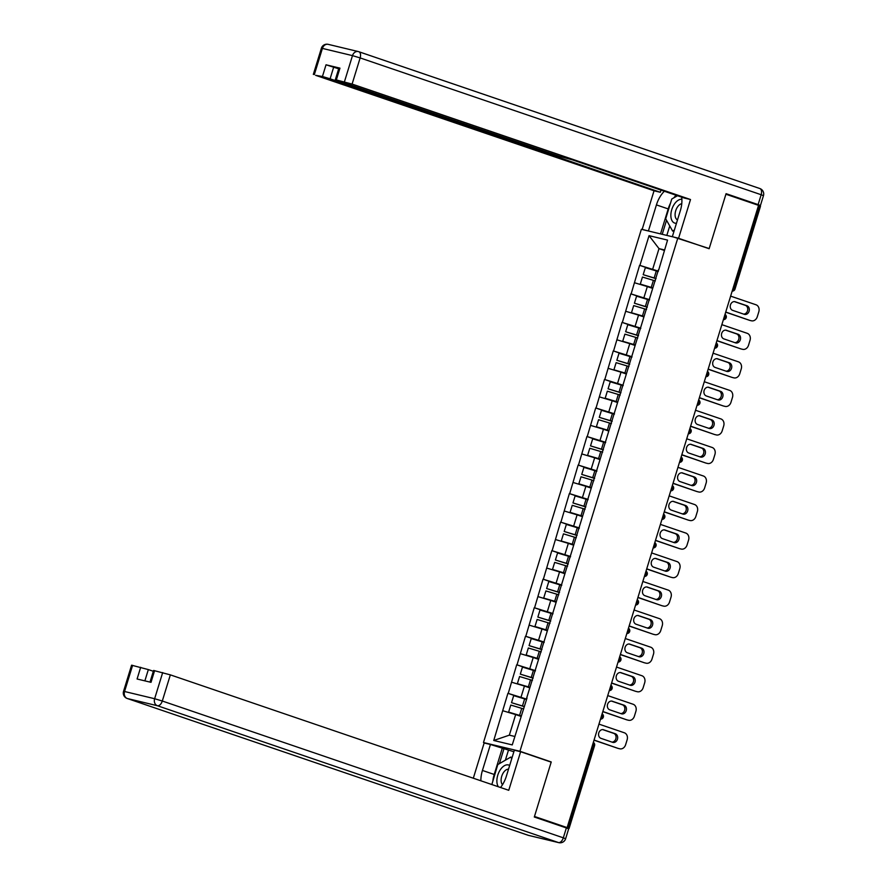 <?xml version="1.0" encoding="UTF-8"?>
<svg xmlns="http://www.w3.org/2000/svg" width="887" height="887" viewBox="0 0 887 887"><rect width="100%" height="100%" fill="white"/><g stroke="black" fill="none" stroke-linecap="round" stroke-linejoin="round"><path stroke-width="1.33" d="M486.154 743.45L483.47 742.541L641.368 229.301L677.823 238.049L519.937 751.278L483.47 742.541M521.024 716.408L515.669 714.578L509.338 735.157L493.749 740.479L512.242 744.914L527.022 697.991M493.749 740.479L507.918 693.312L522.587 698.313M526.678 699.133L507.918 693.312M508.24 693.39L516.7 664.773L531.368 669.785M535.449 670.605L516.7 664.773M517.021 664.851L525.481 636.245L540.15 641.246M544.23 642.066L525.481 636.245M525.791 636.323L534.251 607.706L548.92 612.717M553.011 613.538L534.251 607.706M534.573 607.783L543.032 579.178L557.701 584.178M561.781 584.999L543.032 579.178M543.354 579.255L551.814 550.639L566.483 555.65M570.563 556.471L551.814 550.639M552.135 550.716L560.584 522.11L575.264 527.111M579.344 527.931L560.584 522.11M560.906 522.188L569.365 493.571L584.034 498.583M588.125 499.403L569.365 493.571M569.687 493.649L578.147 465.043L592.815 470.043M596.896 470.864L578.147 465.043M578.468 465.121L586.928 436.504L601.597 441.515M605.677 442.336L586.928 436.504M587.238 436.581L595.698 407.976L610.367 412.976M614.458 413.808L595.698 407.976M596.02 408.053L604.479 379.448L619.148 384.448M623.228 385.268L604.479 379.448M604.801 379.514L613.261 350.908L627.929 355.909M632.01 356.74L613.261 350.908M613.571 350.986L622.031 322.38L636.711 327.381M640.791 328.201L622.031 322.38M622.352 322.458L630.812 293.841L645.481 298.852M649.572 299.673L630.812 293.841M631.134 293.919L639.594 265.313L654.262 270.313M658.342 271.134L639.594 265.313M639.915 265.39L649.051 235.665L667.556 240.1L658.697 269.992M526.734 697.825L658.409 269.825M529.794 687.868L524.439 686.05L521.013 697.204M524.439 686.05L511.677 682.225M538.575 659.34L533.22 657.511L529.783 668.665M533.22 657.511L520.447 653.697M547.357 630.801L542.001 628.983L538.564 640.137M542.001 628.983L529.229 625.158M556.127 602.273L550.772 600.444L547.346 611.598M550.772 600.444L538.01 596.629M564.908 573.745L559.553 571.915L556.116 583.069M559.553 571.915L546.78 568.09M573.689 545.206L568.334 543.376L564.897 554.541M568.334 543.376L555.561 539.562M582.471 516.678L577.104 514.848L573.678 526.002M577.104 514.848L564.343 511.023M591.241 488.138L585.886 486.309L582.46 497.474M585.886 486.309L573.113 482.495M600.022 459.61L594.667 457.781L591.23 468.935M594.667 457.781L581.894 453.967M608.804 431.071L603.448 429.241L600.011 440.407M603.448 429.241L590.675 425.427M617.574 402.543L612.218 400.713L608.792 411.867M612.218 400.713L599.457 396.899M626.355 374.004L621 372.174L617.563 383.339M621 372.174L608.227 368.36M635.136 345.475L629.781 343.646L626.344 354.8M629.781 343.646L617.008 339.832M643.907 316.936L638.551 315.118L635.125 326.272M638.551 315.118L625.79 311.293M652.688 288.408L647.333 286.579L643.895 297.733M647.333 286.579L634.56 282.765M733.017 288.364L733.848 288.652L759.339 205.795L758.507 205.507M759.339 205.795L760.492 206.25L735.001 289.107L733.848 288.652A2.872 1.63 108.8 0 1 732.241 290.881M664.363 250.456L659.008 248.626L652.677 269.204M664.518 249.946L659.008 248.626L649.051 235.665M677.823 238.049L709.134 248.726L725.899 194.22L758.551 205.363L567.126 827.604L534.473 816.461L551.237 761.955L519.937 751.278M565.762 827.748L569.066 828.502L567.126 827.604M509.338 735.157L514.848 736.476M515.669 714.578L502.896 710.764M551.237 761.955L549.253 761.478M652.81 287.998A12.839 0.565 -162.9 0 0 651.59 287.632L640.292 284.095L651.235 287.388A15.711 0.687 -162.9 0 1 652.854 287.876M656.025 278.673A12.839 0.565 -162.9 0 0 654.495 278.208L643.186 274.682L645.359 267.641L656.302 270.934L654.14 277.975L643.186 274.682M730.622 296.125L756.023 304.784A5.743 4.723 103.5 0 1 758.806 311.803L757.287 316.737A5.743 4.723 103.5 0 1 751.477 320.806L749.881 320.418A5.743 4.723 -76.5 0 1 749.537 320.318L725.688 312.18M749.537 320.318L725.732 312.036M735.29 301.757A4.502 3.692 103.5 0 0 735.024 301.68A4.502 3.692 103.5 0 0 730.422 305.028A4.502 3.692 103.5 0 0 732.651 310.361L744.282 314.32A4.502 3.692 103.5 0 0 744.548 314.397A4.502 3.692 103.5 0 0 749.149 311.049A4.502 3.692 103.5 0 0 746.921 305.727L734.746 301.624M743.639 314.109A4.502 3.692 103.5 0 0 747.652 310.262A4.502 3.692 103.5 0 0 745.324 305.339L734.347 301.591M658.232 271.511A15.711 0.687 -162.9 0 0 656.302 270.934M656.058 278.551A15.711 0.687 -162.9 0 0 654.14 277.975M655.327 280.935A15.711 0.687 -162.9 0 0 653.409 280.347L642.454 277.054L640.292 284.095M644.04 316.537A12.839 0.565 -162.9 0 0 642.82 316.16L631.866 312.867L642.465 315.927A15.711 0.687 -162.9 0 1 644.073 316.415M647.244 307.212A12.839 0.565 -162.9 0 0 645.714 306.747L634.416 303.21L636.578 296.169L647.521 299.462L645.359 306.503L634.416 303.21M721.852 324.653L747.242 333.324A5.743 4.723 103.5 0 1 750.025 340.331L748.506 345.276A5.743 4.723 103.5 0 1 742.696 349.334L741.1 348.957A5.743 4.723 -76.5 0 1 740.756 348.857L716.907 340.719M740.756 348.857L716.951 340.575M726.52 330.297A4.502 3.692 103.5 0 0 726.242 330.219A4.502 3.692 103.5 0 0 721.641 333.556A4.502 3.692 103.5 0 0 723.87 338.889L735.5 342.859A4.502 3.692 103.5 0 0 735.766 342.936A4.502 3.692 103.5 0 0 740.368 339.588A4.502 3.692 103.5 0 0 738.139 334.255L725.965 330.164M734.857 342.637A4.502 3.692 103.5 0 0 738.871 338.801A4.502 3.692 103.5 0 0 736.554 333.878L725.566 330.13M649.45 300.05A15.711 0.687 -162.9 0 0 647.521 299.462M647.288 307.09A15.711 0.687 -162.9 0 0 645.359 306.503M646.556 309.463A15.711 0.687 -162.9 0 0 644.627 308.887L633.684 305.594L631.511 312.634M635.258 345.065A12.839 0.565 -162.9 0 0 634.039 344.699L623.095 341.406L633.684 344.455A15.711 0.687 -162.9 0 1 635.292 344.943M638.474 335.741A12.839 0.565 -162.9 0 0 636.933 335.275L625.634 331.749L627.796 324.697L638.751 327.99L636.578 335.042L625.634 331.749M713.07 353.192L738.461 361.852A5.743 4.723 103.5 0 1 741.255 368.87L739.736 373.804A5.743 4.723 103.5 0 1 733.915 377.873L732.329 377.485A5.743 4.723 -76.5 0 1 731.975 377.385L708.125 369.247M731.975 377.385L708.17 369.103M717.738 358.825A4.502 3.692 103.5 0 0 717.461 358.747A4.502 3.692 103.5 0 0 712.86 362.096A4.502 3.692 103.5 0 0 715.088 367.418L726.719 371.387A4.502 3.692 103.5 0 0 726.996 371.465A4.502 3.692 103.5 0 0 731.598 368.116A4.502 3.692 103.5 0 0 729.369 362.794L717.184 358.692M726.076 371.165A4.502 3.692 103.5 0 0 730.09 367.329A4.502 3.692 103.5 0 0 727.772 362.406L716.785 358.658M640.669 328.578A15.711 0.687 -162.9 0 0 638.751 327.99M638.507 335.619A15.711 0.687 -162.9 0 0 636.578 335.042M637.775 338.002A15.711 0.687 -162.9 0 0 635.846 337.415L624.903 334.122L622.741 341.162M626.477 373.604A12.839 0.565 -162.9 0 0 625.257 373.227L614.314 369.934L624.903 372.995A15.711 0.687 -162.9 0 1 626.521 373.482M629.692 364.28A12.839 0.565 -162.9 0 0 628.162 363.814L616.853 360.277L619.026 353.237L629.97 356.53L627.808 363.57L616.853 360.277M704.289 381.72L729.691 390.391A5.743 4.723 103.5 0 1 732.474 397.398L730.955 402.343A5.743 4.723 103.5 0 1 725.145 406.401L723.548 406.024A5.743 4.723 -76.5 0 1 723.193 405.924L699.355 397.786M723.193 405.924L699.399 397.642M708.957 387.364A4.502 3.692 103.5 0 0 708.691 387.275A4.502 3.692 103.5 0 0 704.09 390.624A4.502 3.692 103.5 0 0 706.318 395.957L717.938 399.926A4.502 3.692 103.5 0 0 718.215 400.004A4.502 3.692 103.5 0 0 722.816 396.655A4.502 3.692 103.5 0 0 720.588 391.322L708.403 387.231M717.295 399.704A4.502 3.692 103.5 0 0 721.319 395.868A4.502 3.692 103.5 0 0 718.991 390.945L708.003 387.198M631.899 357.117A15.711 0.687 -162.9 0 0 629.97 356.53M629.726 364.158A15.711 0.687 -162.9 0 0 627.808 363.57M628.994 366.531A15.711 0.687 -162.9 0 0 627.076 365.943L616.121 362.661L613.959 369.702M617.707 402.133A12.839 0.565 -162.9 0 0 616.487 401.767L605.178 398.23L616.132 401.523A15.711 0.687 -162.9 0 1 617.74 402.011M620.911 392.808A12.839 0.565 -162.9 0 0 619.381 392.342L608.083 388.816L610.245 381.765L621.188 385.058L619.026 392.098L608.083 388.816M695.519 410.26L720.909 418.919A5.743 4.723 103.5 0 1 723.692 425.937L722.173 430.871A5.743 4.723 103.5 0 1 716.363 434.94L714.767 434.552A5.743 4.723 -76.5 0 1 714.423 434.453L690.574 426.314M714.423 434.453L690.618 426.17M700.187 415.892A4.502 3.692 103.5 0 0 699.91 415.815A4.502 3.692 103.5 0 0 695.308 419.163A4.502 3.692 103.5 0 0 697.537 424.485L709.168 428.454A4.502 3.692 103.5 0 0 709.434 428.532A4.502 3.692 103.5 0 0 714.035 425.183A4.502 3.692 103.5 0 0 711.806 419.861L699.632 415.759M708.525 428.233A4.502 3.692 103.5 0 0 712.538 424.396A4.502 3.692 103.5 0 0 710.21 419.473L699.233 415.726M623.117 385.645A15.711 0.687 -162.9 0 0 621.188 385.058M620.955 392.686A15.711 0.687 -162.9 0 0 619.026 392.098M620.224 395.07A15.711 0.687 -162.9 0 0 618.294 394.482L607.351 391.189L605.178 398.23M608.925 430.661A12.839 0.565 -162.9 0 0 607.706 430.295L596.397 426.769L607.351 430.062A15.711 0.687 -162.9 0 1 608.959 430.55M612.141 421.347A12.839 0.565 -162.9 0 0 610.6 420.881L599.302 417.345L601.464 410.304L612.418 413.597L610.245 420.638L599.302 417.345M686.738 438.788L712.128 447.458A5.743 4.723 103.5 0 1 714.922 454.466L713.392 459.411A5.743 4.723 103.5 0 1 707.582 463.469L705.985 463.092A5.743 4.723 -76.5 0 1 705.642 462.981L681.793 454.854M705.642 462.981L681.837 454.709M691.405 444.431A4.502 3.692 103.5 0 0 691.128 444.343A4.502 3.692 103.5 0 0 686.527 447.691A4.502 3.692 103.5 0 0 688.755 453.024L700.386 456.993A4.502 3.692 103.5 0 0 700.663 457.071A4.502 3.692 103.5 0 0 705.265 453.723A4.502 3.692 103.5 0 0 703.036 448.39L690.851 444.298M699.743 456.772A4.502 3.692 103.5 0 0 703.757 452.935A4.502 3.692 103.5 0 0 701.44 448.013L690.452 444.265M614.336 414.185A15.711 0.687 -162.9 0 0 612.418 413.597M612.174 421.225A15.711 0.687 -162.9 0 0 610.245 420.638M611.442 423.598A15.711 0.687 -162.9 0 0 609.513 423.01L598.57 419.717L596.397 426.769M681.881 199.309A12.451 7.085 -71.2 0 0 674.519 203.899A12.451 7.085 -71.2 0 0 670.927 216.883A12.451 7.085 -71.2 0 0 676.459 223.258M681.77 203.711A8.526 4.845 -71.2 0 0 677.59 206.837A8.526 4.845 -71.2 0 0 677.502 219.887M674.397 229.999L672.601 231.03L665.693 218.767L671.769 199.021L677.491 195.728M673.932 231.485L672.601 231.03M509.648 765.503A12.451 7.085 -71.2 0 0 500.534 769.45A12.451 7.085 -71.2 0 0 498.361 786.769M508.506 769.217A8.526 4.845 -71.2 0 0 503.605 772.377A8.526 4.845 -71.2 0 0 502.508 784.718M491.841 784.54L497.784 764.572L510.768 757.077L511.721 758.773M512.098 757.531L510.768 757.077M649.628 231.285L642.166 229.378L654.041 190.783L315.639 75.328L322.436 76.504L326.028 64.795L338.69 68.798M648.441 230.875L656.424 204.908A21.554 12.263 -71.2 0 1 664.363 191.237M756.611 204.697L760.425 205.529L758.119 204.609L726.076 193.676L709.19 248.548L672.357 236.618L680.351 210.64A21.554 12.263 -71.2 0 0 681.682 197.147M678.633 238.115L690.507 199.52L684.232 198.023L572.425 159.871L559.764 156.389L337.637 80.606L335.341 79.686L338.934 67.977L339.954 68.144L326.028 64.795M660.981 190.095L660.316 192.279L654.041 190.783M643.363 229.777L642.166 229.378M709.19 248.548L707.194 248.061M673.555 237.017L672.357 236.618M690.507 199.52L352.095 84.077L335.341 79.686M333.689 67.09L330.097 78.799L660.316 192.279M330.097 78.799L322.436 76.504M660.527 233.902L668.21 208.922L656.424 204.908M676.138 195.262A21.554 12.263 -71.2 0 0 673.854 197.823M670.472 203.234A21.554 12.263 -71.2 0 0 668.21 208.922M666.536 220.275L662.223 234.301M669.74 225.941L666.824 235.41M500.534 787.512A21.554 12.263 -71.2 0 0 506.366 776.18L514.349 750.214L520.625 751.721L508.75 790.306L170.348 674.863L162.299 701.018L563.323 837.827L566.361 827.948L534.307 817.016L551.182 762.144L520.625 751.721M492.917 780.394A21.554 12.263 -71.2 0 1 494.225 774.473L482.439 770.448A21.554 12.263 -71.2 0 0 480.876 780.804M482.439 770.448L490.433 744.481L484.158 742.973L473.314 778.221M513.883 751.744L490.433 744.481M153.34 671.282L148.34 669.585L144.869 680.861M132.606 665.35L124.557 691.505L123.537 691.35L131.586 665.195L148.34 669.585M150.014 682.092L153.584 670.461L170.348 674.863M140.678 667.29L137.086 678.998L151.012 682.336L154.604 670.627M566.361 827.948L568.656 828.879L565.618 838.747L563.323 837.827A5.743 3.271 108.8 0 1 558.444 842.55L157.42 705.73L127.34 698.524L528.353 835.332L558.444 842.55A5.743 4.723 -76.5 0 0 558.788 842.65A5.743 5.743 0 0 0 565.618 838.747M494.225 774.473L502.208 748.495M503.916 748.905L499.37 763.652M508.384 750.424L505.379 760.181M600.144 459.2A12.839 0.565 -162.9 0 0 598.925 458.834L587.981 455.541L598.57 458.59A15.711 0.687 -162.9 0 1 600.189 459.078M603.36 449.875A12.839 0.565 -162.9 0 0 601.829 449.41L590.52 445.873L592.693 438.832L603.637 442.125L601.475 449.166L590.52 445.873M677.956 467.327L703.358 475.986A5.743 4.723 103.5 0 1 706.141 483.005L704.622 487.939A5.743 4.723 103.5 0 1 698.812 492.008L697.215 491.62A5.743 4.723 -76.5 0 1 696.86 491.52L673.022 483.382M696.86 491.52L673.067 483.238M682.624 472.959A4.502 3.692 103.5 0 0 682.358 472.882A4.502 3.692 103.5 0 0 677.757 476.23A4.502 3.692 103.5 0 0 679.985 481.552L691.605 485.522A4.502 3.692 103.5 0 0 691.882 485.599A4.502 3.692 103.5 0 0 696.483 482.251A4.502 3.692 103.5 0 0 694.255 476.929L682.07 472.826M690.962 485.3A4.502 3.692 103.5 0 0 694.987 481.464A4.502 3.692 103.5 0 0 692.658 476.541L681.671 472.793M605.566 442.713A15.711 0.687 -162.9 0 0 603.637 442.125M603.393 449.753A15.711 0.687 -162.9 0 0 601.475 449.166M602.661 452.137A15.711 0.687 -162.9 0 0 600.743 451.55L589.788 448.257L587.626 455.297M591.374 487.728A12.839 0.565 -162.9 0 0 590.154 487.362L578.845 483.825L589.8 487.118A15.711 0.687 -162.9 0 1 591.407 487.617M594.578 478.403A12.839 0.565 -162.9 0 0 593.048 477.938L581.739 474.412L583.912 467.371L594.855 470.664L592.693 477.705L581.739 474.412M669.186 495.855L694.576 504.526A5.743 4.723 103.5 0 1 697.359 511.533L695.84 516.478A5.743 4.723 103.5 0 1 690.031 520.536L688.434 520.159A5.743 4.723 -76.5 0 1 688.09 520.048L664.241 511.921M688.09 520.048L664.285 511.766M673.843 501.488A4.502 3.692 103.5 0 0 673.577 501.41A4.502 3.692 103.5 0 0 668.975 504.758A4.502 3.692 103.5 0 0 671.204 510.092L682.835 514.061A4.502 3.692 103.5 0 0 683.101 514.138A4.502 3.692 103.5 0 0 687.702 510.79A4.502 3.692 103.5 0 0 685.474 505.457L673.3 501.366M682.192 513.839A4.502 3.692 103.5 0 0 686.205 510.003A4.502 3.692 103.5 0 0 683.877 505.08L672.9 501.332M596.785 471.252A15.711 0.687 -162.9 0 0 594.855 470.664M594.612 478.293A15.711 0.687 -162.9 0 0 592.693 477.705M593.88 480.665A15.711 0.687 -162.9 0 0 591.962 480.078L581.007 476.785L578.845 483.825M582.593 516.267A12.839 0.565 -162.9 0 0 581.373 515.901L570.064 512.364L581.018 515.657A15.711 0.687 -162.9 0 1 582.626 516.145M585.797 506.943A12.839 0.565 -162.9 0 0 584.267 506.477L572.969 502.94L575.131 495.9L586.085 499.193L583.912 506.233L572.969 502.94M660.405 524.394L685.795 533.054A5.743 4.723 103.5 0 1 688.578 540.072L687.059 545.006A5.743 4.723 103.5 0 1 681.249 549.064L679.653 548.687A5.743 4.723 -76.5 0 1 679.309 548.587L655.46 540.449M679.309 548.587L655.504 540.305M665.073 530.027A4.502 3.692 103.5 0 0 664.795 529.949A4.502 3.692 103.5 0 0 660.194 533.298A4.502 3.692 103.5 0 0 662.423 538.62L674.053 542.589A4.502 3.692 103.5 0 0 674.331 542.667A4.502 3.692 103.5 0 0 678.932 539.318A4.502 3.692 103.5 0 0 676.692 533.996L664.518 529.894M673.41 542.367A4.502 3.692 103.5 0 0 677.424 538.531A4.502 3.692 103.5 0 0 675.107 533.608L664.119 529.861M588.003 499.78A15.711 0.687 -162.9 0 0 586.085 499.193M585.841 506.821A15.711 0.687 -162.9 0 0 583.912 506.233M585.11 509.205A15.711 0.687 -162.9 0 0 583.18 508.617L572.237 505.324L570.064 512.364M573.811 544.795A12.839 0.565 -162.9 0 0 572.592 544.43L561.648 541.137L572.237 544.186A15.711 0.687 -162.9 0 1 573.845 544.673M577.027 535.471A12.839 0.565 -162.9 0 0 575.497 535.005L564.187 531.479L566.349 524.439L577.304 527.732L575.131 534.772L564.187 531.479M651.623 552.923L677.025 561.593A5.743 4.723 103.5 0 1 679.808 568.6L678.289 573.545A5.743 4.723 103.5 0 1 672.468 577.603L670.882 577.215A5.743 4.723 -76.5 0 1 670.528 577.115L646.69 568.988M670.528 577.115L646.734 568.833M656.291 558.555A4.502 3.692 103.5 0 0 656.014 558.477A4.502 3.692 103.5 0 0 651.413 561.826A4.502 3.692 103.5 0 0 653.641 567.159L665.272 571.128A4.502 3.692 103.5 0 0 665.549 571.206A4.502 3.692 103.5 0 0 670.151 567.857A4.502 3.692 103.5 0 0 667.922 562.524L655.737 558.422M664.629 570.906A4.502 3.692 103.5 0 0 668.643 567.07A4.502 3.692 103.5 0 0 666.325 562.147L655.338 558.4M579.222 528.308A15.711 0.687 -162.9 0 0 577.304 527.732M577.06 535.36A15.711 0.687 -162.9 0 0 575.131 534.772M576.328 537.733A15.711 0.687 -162.9 0 0 574.41 537.145L563.456 533.852L561.294 540.893M565.03 573.335A12.839 0.565 -162.9 0 0 563.81 572.958L552.512 569.432L563.456 572.725A15.711 0.687 -162.9 0 1 565.074 573.213M568.245 564.01A12.839 0.565 -162.9 0 0 566.715 563.544L555.406 560.007L557.579 552.967L568.523 556.26L566.361 563.3L555.406 560.007M642.842 581.462L668.244 590.121A5.743 4.723 103.5 0 1 671.027 597.139L669.508 602.073A5.743 4.723 103.5 0 1 663.698 606.131L662.101 605.754A5.743 4.723 -76.5 0 1 661.757 605.655L637.908 597.516M661.757 605.655L637.953 597.372M647.51 587.094A4.502 3.692 103.5 0 0 647.244 587.017A4.502 3.692 103.5 0 0 642.643 590.365A4.502 3.692 103.5 0 0 644.871 595.687L656.502 599.656A4.502 3.692 103.5 0 0 656.768 599.734A4.502 3.692 103.5 0 0 661.369 596.386A4.502 3.692 103.5 0 0 659.141 591.064L646.967 586.961M655.859 599.435A4.502 3.692 103.5 0 0 659.873 595.598A4.502 3.692 103.5 0 0 657.544 590.675L646.568 586.928M570.452 556.848A15.711 0.687 -162.9 0 0 568.523 556.26M568.279 563.888A15.711 0.687 -162.9 0 0 566.361 563.3M567.547 566.261A15.711 0.687 -162.9 0 0 565.629 565.684L554.674 562.391L552.512 569.432M556.26 601.863A12.839 0.565 -162.9 0 0 555.04 601.497L544.086 598.204L554.685 601.253A15.711 0.687 -162.9 0 1 556.293 601.741M559.464 592.538A12.839 0.565 -162.9 0 0 557.934 592.072L546.636 588.547L548.798 581.506L559.741 584.799L557.579 591.84L546.636 588.547M634.072 609.99L659.462 618.66A5.743 4.723 103.5 0 1 662.245 625.668L660.726 630.602A5.743 4.723 103.5 0 1 654.916 634.671L653.32 634.283A5.743 4.723 -76.5 0 1 652.976 634.183L629.127 626.056M652.976 634.183L629.171 625.9M638.74 615.622A4.502 3.692 103.5 0 0 638.463 615.545A4.502 3.692 103.5 0 0 633.861 618.893A4.502 3.692 103.5 0 0 636.09 624.226L647.721 628.184A4.502 3.692 103.5 0 0 647.987 628.273A4.502 3.692 103.5 0 0 652.588 624.925A4.502 3.692 103.5 0 0 650.359 619.592L638.185 615.489M647.078 627.974A4.502 3.692 103.5 0 0 651.091 624.138A4.502 3.692 103.5 0 0 648.774 619.215L637.786 615.467M561.671 585.376A15.711 0.687 -162.9 0 0 559.741 584.799M559.509 592.416A15.711 0.687 -162.9 0 0 557.579 591.84M558.777 594.8A15.711 0.687 -162.9 0 0 556.848 594.212L545.904 590.919L543.731 597.96M547.479 630.402A12.839 0.565 -162.9 0 0 546.259 630.025L534.961 626.499L545.904 629.792A15.711 0.687 -162.9 0 1 547.512 630.28M550.694 621.077A12.839 0.565 -162.9 0 0 549.153 620.612L537.855 617.075L540.017 610.034L550.971 613.327L548.798 620.368L537.855 617.075M625.291 638.529L650.681 647.188A5.743 4.723 103.5 0 1 653.475 654.207L651.956 659.141A5.743 4.723 103.5 0 1 646.135 663.199L644.55 662.822A5.743 4.723 -76.5 0 1 644.195 662.722L620.346 654.584M644.195 662.722L620.39 654.44M629.958 644.162A4.502 3.692 103.5 0 0 629.681 644.084A4.502 3.692 103.5 0 0 625.08 647.432A4.502 3.692 103.5 0 0 627.309 652.754L638.939 656.724A4.502 3.692 103.5 0 0 639.217 656.801A4.502 3.692 103.5 0 0 643.818 653.453A4.502 3.692 103.5 0 0 641.589 648.131L629.404 644.029M638.296 656.502A4.502 3.692 103.5 0 0 642.31 652.666A4.502 3.692 103.5 0 0 639.993 647.743L629.005 643.995M552.889 613.915A15.711 0.687 -162.9 0 0 550.971 613.327M550.727 620.955A15.711 0.687 -162.9 0 0 548.798 620.368M549.995 623.328A15.711 0.687 -162.9 0 0 548.066 622.752L537.123 619.459L534.961 626.499M538.697 658.93A12.839 0.565 -162.9 0 0 537.478 658.564L526.179 655.027L537.123 658.32A15.711 0.687 -162.9 0 1 538.742 658.808M541.913 649.606A12.839 0.565 -162.9 0 0 540.383 649.14L529.073 645.614L531.246 638.573L542.19 641.866L540.028 648.907L529.073 645.614M616.509 667.057L641.911 675.728A5.743 4.723 103.5 0 1 644.694 682.735L643.175 687.669A5.743 4.723 103.5 0 1 637.365 691.738L635.768 691.35A5.743 4.723 -76.5 0 1 635.414 691.25L611.575 683.112M635.414 691.25L611.62 682.968M621.177 672.69A4.502 3.692 103.5 0 0 620.911 672.612A4.502 3.692 103.5 0 0 616.31 675.961A4.502 3.692 103.5 0 0 618.538 681.294L630.158 685.252A4.502 3.692 103.5 0 0 630.435 685.329A4.502 3.692 103.5 0 0 635.037 681.992A4.502 3.692 103.5 0 0 632.808 676.659L620.623 672.557M629.515 685.041A4.502 3.692 103.5 0 0 633.54 681.205A4.502 3.692 103.5 0 0 631.211 676.282L620.224 672.534M544.119 642.443A15.711 0.687 -162.9 0 0 542.19 641.866M541.946 649.484A15.711 0.687 -162.9 0 0 540.028 648.907M541.214 651.867A15.711 0.687 -162.9 0 0 539.296 651.28L528.342 647.987L526.179 655.027M529.927 687.469A12.839 0.565 -162.9 0 0 528.707 687.092L517.753 683.799L528.353 686.86A15.711 0.687 -162.9 0 1 529.96 687.347M533.131 678.145A12.839 0.565 -162.9 0 0 531.601 677.679L520.303 674.142L522.465 667.102L533.409 670.395L531.246 677.435L520.303 674.142M607.739 695.596L633.13 704.256A5.743 4.723 103.5 0 1 635.912 711.263L634.393 716.208A5.743 4.723 103.5 0 1 628.584 720.266L626.987 719.889A5.743 4.723 -76.5 0 1 626.643 719.789L602.794 711.651M626.643 719.789L602.838 711.507M612.407 701.229A4.502 3.692 103.5 0 0 612.13 701.151A4.502 3.692 103.5 0 0 607.528 704.5A4.502 3.692 103.5 0 0 609.757 709.822L621.388 713.791A4.502 3.692 103.5 0 0 621.654 713.869A4.502 3.692 103.5 0 0 626.255 710.52A4.502 3.692 103.5 0 0 624.027 705.187L611.853 701.096M620.745 713.569A4.502 3.692 103.5 0 0 624.758 709.733A4.502 3.692 103.5 0 0 622.43 704.81L611.453 701.063M535.338 670.982A15.711 0.687 -162.9 0 0 533.409 670.395M533.176 678.023A15.711 0.687 -162.9 0 0 531.246 677.435M532.444 680.396A15.711 0.687 -162.9 0 0 530.515 679.819L519.571 676.526L517.398 683.567M521.146 715.997A12.839 0.565 -162.9 0 0 519.926 715.632L508.617 712.095L519.571 715.388A15.711 0.687 -162.9 0 1 521.179 715.876M524.35 706.673A12.839 0.565 -162.9 0 0 522.82 706.207L511.522 702.681L513.684 695.641L524.638 698.923L522.465 705.974L511.522 702.681M598.958 724.125L624.348 732.784A5.743 4.723 103.5 0 1 627.131 739.802L625.612 744.736A5.743 4.723 103.5 0 1 619.802 748.805L618.206 748.417A5.743 4.723 -76.5 0 1 617.862 748.318L594.013 740.179M617.862 748.318L594.057 740.035M603.626 729.757A4.502 3.692 103.5 0 0 603.348 729.679A4.502 3.692 103.5 0 0 598.747 733.028A4.502 3.692 103.5 0 0 600.976 738.35L612.607 742.319A4.502 3.692 103.5 0 0 612.884 742.397A4.502 3.692 103.5 0 0 617.485 739.048A4.502 3.692 103.5 0 0 615.256 733.726L603.071 729.624M611.963 742.097A4.502 3.692 103.5 0 0 615.977 738.261A4.502 3.692 103.5 0 0 613.66 733.338L602.672 729.591M526.556 699.51A15.711 0.687 -162.9 0 0 524.638 698.923M524.394 706.551A15.711 0.687 -162.9 0 0 522.465 705.974M523.663 708.935A15.711 0.687 -162.9 0 0 521.733 708.347L510.79 705.054L508.617 712.095M567.913 828.037L593.403 745.18L592.571 744.892M569.066 828.502L594.556 745.645L593.403 745.18A2.872 1.63 -71.2 0 0 593.292 742.541M723.459 319.409A2.872 1.63 108.8 0 0 725.067 317.18A2.872 1.63 -71.2 0 0 724.967 314.541M714.689 347.937A2.872 1.63 108.8 0 0 716.297 345.708A2.872 1.63 -71.2 0 0 716.186 343.069M705.908 376.476A2.872 1.63 108.8 0 0 707.516 374.247A2.872 1.63 -71.2 0 0 707.405 371.609M697.127 405.004A2.872 1.63 108.8 0 0 698.734 402.776A2.872 1.63 -71.2 0 0 698.623 400.137M688.356 433.543A2.872 1.63 108.8 0 0 689.964 431.315A2.872 1.63 -71.2 0 0 689.853 428.676M679.575 462.072A2.872 1.63 108.8 0 0 681.183 459.843A2.872 1.63 -71.2 0 0 681.072 457.204M670.794 490.611A2.872 1.63 108.8 0 0 672.401 488.382A2.872 1.63 -71.2 0 0 672.291 485.743M662.012 519.139A2.872 1.63 108.8 0 0 663.631 516.91A2.872 1.63 -71.2 0 0 663.52 514.272M653.242 547.678A2.872 1.63 108.8 0 0 654.85 545.45A2.872 1.63 -71.2 0 0 654.739 542.811M644.461 576.206A2.872 1.63 108.8 0 0 646.069 573.978A2.872 1.63 -71.2 0 0 645.958 571.339M635.68 604.746A2.872 1.63 108.8 0 0 637.287 602.517A2.872 1.63 -71.2 0 0 637.176 599.867M626.909 633.274A2.872 1.63 108.8 0 0 628.517 631.045A2.872 1.63 -71.2 0 0 628.406 628.406M618.128 661.813A2.872 1.63 108.8 0 0 619.736 659.584A2.872 1.63 -71.2 0 0 619.625 656.934M609.347 690.341A2.872 1.63 108.8 0 0 610.955 688.112A2.872 1.63 -71.2 0 0 610.844 685.474M600.577 718.88A2.872 1.63 108.8 0 0 602.184 716.652A2.872 1.63 -71.2 0 0 602.073 714.002M653.409 280.347L651.235 287.388M746.921 305.727L745.324 305.339M644.627 308.887L642.465 315.927M738.139 334.255L736.554 333.878M635.846 337.415L633.684 344.455M729.369 362.794L727.772 362.406M627.076 365.943L624.903 372.995M720.588 391.322L718.991 390.945M618.294 394.482L616.132 401.523M711.806 419.861L710.21 419.473M609.513 423.01L607.351 430.062M703.036 448.39L701.44 448.013M358.969 51.779L759.66 188.476A5.743 3.271 108.8 0 1 759.826 188.532A5.743 3.271 108.8 0 1 761.157 194.73L360.144 57.921L352.095 84.077M339.954 68.144L336.361 79.841M344.433 81.781L352.483 55.626L322.402 48.408L314.353 74.563M758.119 204.609L761.157 194.73L763.463 195.65L760.425 205.529M552.213 154.582L552.435 153.883M352.483 55.626L360.144 57.921A5.743 3.271 108.8 0 0 358.814 51.712A5.743 5.743 0 0 0 358.293 51.568A5.743 4.723 103.5 0 0 352.483 55.626M322.402 48.408A5.743 4.723 -76.5 0 1 328.212 44.35A5.743 5.743 0 0 0 321.382 48.253L322.402 48.408M763.463 195.65A5.743 5.743 0 0 0 759.826 188.532L358.814 51.712A5.743 3.271 108.8 0 0 358.647 51.668A5.743 4.723 103.5 0 0 358.293 51.568L328.212 44.35M123.537 691.35A5.743 5.743 0 0 0 127.174 698.468A5.743 3.271 108.8 0 0 127.34 698.524A5.743 4.723 -76.5 0 1 124.557 691.505L154.637 698.723L162.687 672.568M154.637 698.723A5.743 4.723 103.5 0 0 157.42 705.73A5.743 3.271 108.8 0 0 162.299 701.018L154.637 698.723M528.031 835.221A5.743 3.271 108.8 0 0 528.186 835.288A5.743 5.743 0 0 0 528.707 835.432A5.743 4.723 103.5 0 1 528.353 835.332A5.743 3.271 108.8 0 1 528.186 835.288L127.174 698.468A5.743 3.271 108.8 0 1 126.73 698.257M558.788 842.65L528.707 835.432A5.743 4.723 103.5 0 0 529.062 835.499M600.743 451.55L598.57 458.59M694.255 476.929L692.658 476.541M591.962 480.078L589.8 487.118M685.474 505.457L683.877 505.08M583.18 508.617L581.018 515.657M676.692 533.996L675.107 533.608M574.41 537.145L572.237 544.186M667.922 562.524L666.325 562.147M565.629 565.684L563.456 572.725M659.141 591.064L657.544 590.675M556.848 594.212L554.685 601.253M650.359 619.592L648.774 619.215M548.066 622.752L545.904 629.792M641.589 648.131L639.993 647.743M539.296 651.28L537.123 658.32M632.808 676.659L631.211 676.282M530.515 679.819L528.353 686.86M624.027 705.187L622.43 704.81M521.733 708.347L519.571 715.388M615.256 733.726L613.66 733.338M732.163 291.136A2.872 2.872 0 0 0 735.001 289.107M723.382 319.675A2.872 2.872 0 0 0 725.012 314.375M714.6 348.203A2.872 2.872 0 0 0 716.241 342.903M705.83 376.731A2.872 2.872 0 0 0 707.46 371.431M697.049 405.27A2.872 2.872 0 0 0 698.679 399.97M688.268 433.798A2.872 2.872 0 0 0 689.898 428.499M679.497 462.338A2.872 2.872 0 0 0 681.127 457.038M670.716 490.866A2.872 2.872 0 0 0 672.346 485.566M661.935 519.405A2.872 2.872 0 0 0 663.565 514.105M653.165 547.933A2.872 2.872 0 0 0 654.794 542.633M644.383 576.472A2.872 2.872 0 0 0 646.013 571.173M635.602 605.001A2.872 2.872 0 0 0 637.232 599.701M626.821 633.54A2.872 2.872 0 0 0 628.451 628.24M618.051 662.068A2.872 2.872 0 0 0 619.68 656.768M609.269 690.607A2.872 2.872 0 0 0 610.899 685.307M600.488 719.135A2.872 2.872 0 0 0 602.118 713.835M594.556 745.645A2.872 2.872 0 0 0 593.348 742.364M321.382 48.253L313.333 74.408M554.519 155.502L554.774 154.682"/></g></svg>
